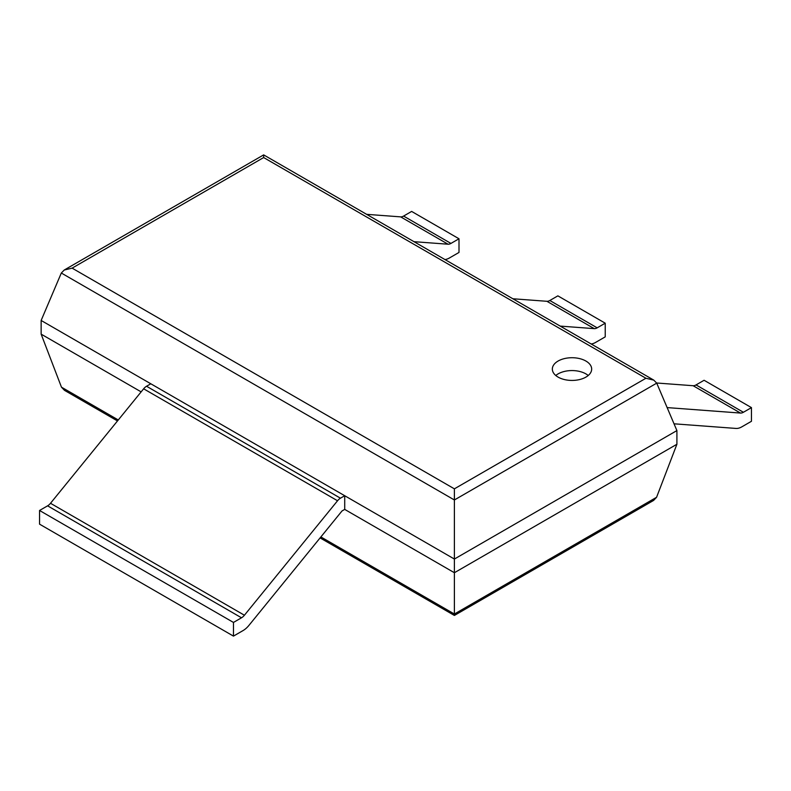 <?xml version="1.0" encoding="UTF-8"?>
<svg xmlns="http://www.w3.org/2000/svg" width="791" height="791" viewBox="0 0 791 791"><rect width="100%" height="100%" fill="white"/><g stroke="black" fill="none" stroke-linecap="round" stroke-linejoin="round"><path stroke-width="1.19" d="M656.738 383.141L676.908 430.581L676.908 444.255L656.579 497.282L653.584 500.436L454.39 615.447L454.39 488.838L72.119 268.139L64.249 270.018L61.312 273.024L454.39 499.971L656.738 383.141L653.801 380.135L645.931 378.256L454.39 488.838M676.908 430.581L454.39 559.049L41.142 320.464L41.142 334.138L61.461 387.165L64.457 390.319L117.493 420.941M676.908 444.255L454.39 572.724L344.718 509.404L342.009 510.966L248.888 625.444A16.749 9.67 120 0 1 243.064 630.565L233.464 636.112L233.464 622.438L241.502 617.791A8.375 4.835 120 0 0 244.419 615.23L337.539 500.762A8.375 4.835 -60 0 1 340.456 498.192L344.718 495.73L344.718 509.404M41.142 334.138L141.144 391.871M41.142 320.464L61.312 273.024M653.801 380.135L263.66 154.888L263.66 157.547L645.931 378.256M558.1 377.109A19.666 11.351 0 0 0 579.536 379.571A19.666 11.351 0 0 0 591.668 369.071A19.666 11.351 0 0 0 572.002 357.72A19.666 11.351 0 0 0 552.336 369.071A19.666 11.351 0 0 0 558.1 377.109M588.227 375.498A19.666 11.351 0 0 0 555.786 375.498M656.668 383.002L693.124 385.721A8.375 4.835 -60 0 0 696.04 384.92L704.089 380.273L751.45 407.622L743.402 412.269A8.375 4.835 -60 0 1 740.495 413.06L667.129 407.592M751.45 407.622L751.45 421.287L741.849 426.833A16.749 9.67 -60 0 1 736.025 428.435L674.031 423.808M512.845 298.761L546.897 301.292A8.375 4.835 -60 0 0 549.814 300.501L557.863 295.854L605.224 323.193L597.175 327.84A8.375 4.835 -60 0 1 594.268 328.641L560.206 326.1M605.224 323.193L605.224 336.867L595.623 342.414A16.749 9.67 -60 0 1 591.174 343.976M366.619 214.331L400.671 216.872A8.375 4.835 -60 0 0 403.588 216.072L411.636 211.424L458.998 238.773L450.949 243.42A8.375 4.835 -60 0 1 448.042 244.211L413.98 241.68M458.998 238.773L458.998 252.448L449.397 257.995A16.749 9.67 -60 0 1 444.947 259.557M344.718 495.73L150.814 383.783L146.543 386.245A8.375 4.835 -60 0 0 143.636 388.806L50.505 503.274A8.375 4.835 120 0 1 47.598 505.835L39.55 510.482L233.464 622.438M233.464 636.112L39.55 524.156L39.55 510.482M656.579 497.282L454.39 614.024L320.879 536.941M61.461 387.165L118.284 419.972M263.66 157.547L72.119 268.139M696.04 384.92L743.402 412.269M693.124 385.721L740.495 413.06M549.814 300.501L597.175 327.84M546.897 301.292L594.268 328.641M403.588 216.072L450.949 243.42M400.671 216.872L448.042 244.211M47.598 505.835L241.502 617.791M50.505 503.274L244.419 615.23M143.636 388.806L337.539 500.762M146.543 386.245L340.456 498.192M320.088 537.91L454.39 615.447M263.66 154.888L64.249 270.018"/></g></svg>
